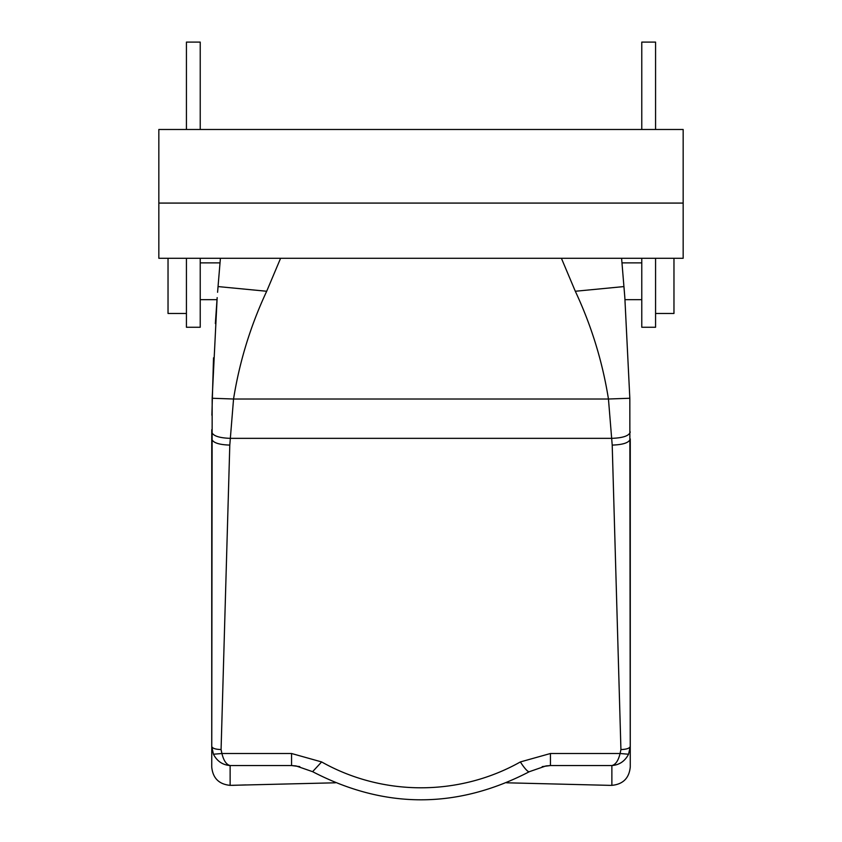 <?xml version="1.0" encoding="UTF-8"?>
<svg xmlns="http://www.w3.org/2000/svg" width="842" height="842" viewBox="0 0 842 842"><rect width="100%" height="100%" fill="white"/><g stroke="black" fill="none" stroke-linecap="round" stroke-linejoin="round"><path stroke-width="1.26" d="M219.225 272.45L220.404 258.273L218.046 286.575L266.693 291.258L280.597 258.273M542.195 766.62L550.447 765.546L550.447 753.506L620.091 753.506C618.344 760.652 615.607 764.662 611.871 765.546L611.871 785.354C623.048 784.27 629.184 778.134 630.269 766.957L630.269 746.37C629.721 748.306 626.595 749.369 620.922 749.559L612.208 445.092L608.45 399.013C602.504 361.671 591.463 325.759 575.307 291.258L561.404 258.273M335.379 782.797L230.129 785.354C218.952 784.27 212.815 778.134 211.731 766.957L212.173 398.255L233.55 399.013C239.496 361.671 250.537 325.759 266.693 291.258M630.269 765.452L629.827 398.255L624.838 297.615L621.596 258.273M213.436 754.232L221.909 753.506L291.553 753.506L291.553 765.546L230.129 765.546C222.625 764.978 217.057 761.21 213.436 754.232L211.731 746.37L211.752 429.694M211.879 415.232L213.521 357.818M215.352 323.549L217.047 299.11M217.057 298.994L217.004 299.657L217.057 298.994M212.173 398.255L217.162 297.615M217.583 292.29L218.046 286.575M211.731 746.37C212.279 748.306 215.405 749.369 221.078 749.559L229.792 445.092L233.55 399.013L608.45 399.013L629.827 398.255M575.307 291.258L623.954 286.575L624.417 292.29M232.424 785.354L245.927 784.912M506.621 782.797L609.576 785.354L506.621 782.797M200.228 129.489L200.228 42.1L186.429 42.1L186.429 129.489M186.429 258.273L186.429 327.264L200.228 327.264L200.228 258.273M620.922 749.559L620.091 753.506L628.564 754.232L630.269 746.37L630.269 438.914C629.195 442.671 623.175 444.734 612.208 445.092M655.571 258.273L655.571 327.264L641.772 327.264L641.772 258.273M641.772 129.489L641.772 42.1L655.571 42.1L655.571 129.489M291.553 753.506L321.633 761.936L312.603 771.672L296.037 765.925L291.553 765.546L299.805 766.62M230.129 785.354L230.129 765.546C226.393 764.662 223.656 760.652 221.909 753.506L221.078 749.559M312.603 771.672C384.868 809.183 457.132 809.183 529.397 771.672A18.398 3.242 -119.4 0 1 520.367 761.936A193.176 181.525 180 0 1 321.633 761.936M628.564 754.232C624.932 761.21 619.375 764.989 611.871 765.546L550.447 765.546L545.963 765.925L529.397 771.672M158.833 203.08L158.833 258.273L683.167 258.273L683.167 203.08L158.833 203.08L158.833 129.489L683.167 129.489L683.167 203.08M168.032 258.273L168.032 313.466L186.429 313.466M673.968 258.273L673.968 313.466L655.571 313.466M630.258 431.988C629.174 435.809 623.048 437.935 611.86 438.345L230.14 438.345C218.962 437.935 212.826 435.809 211.742 431.988M211.731 438.914C212.805 442.671 218.825 444.734 229.792 445.092M550.447 753.506L520.367 761.936M200.228 299.668L217.004 299.668M200.228 262.872L220.015 262.872M623.954 286.575L624.838 297.615M621.985 262.872L641.772 262.872M624.996 299.668L641.772 299.668M609.576 785.354L611.871 785.354"/></g></svg>

